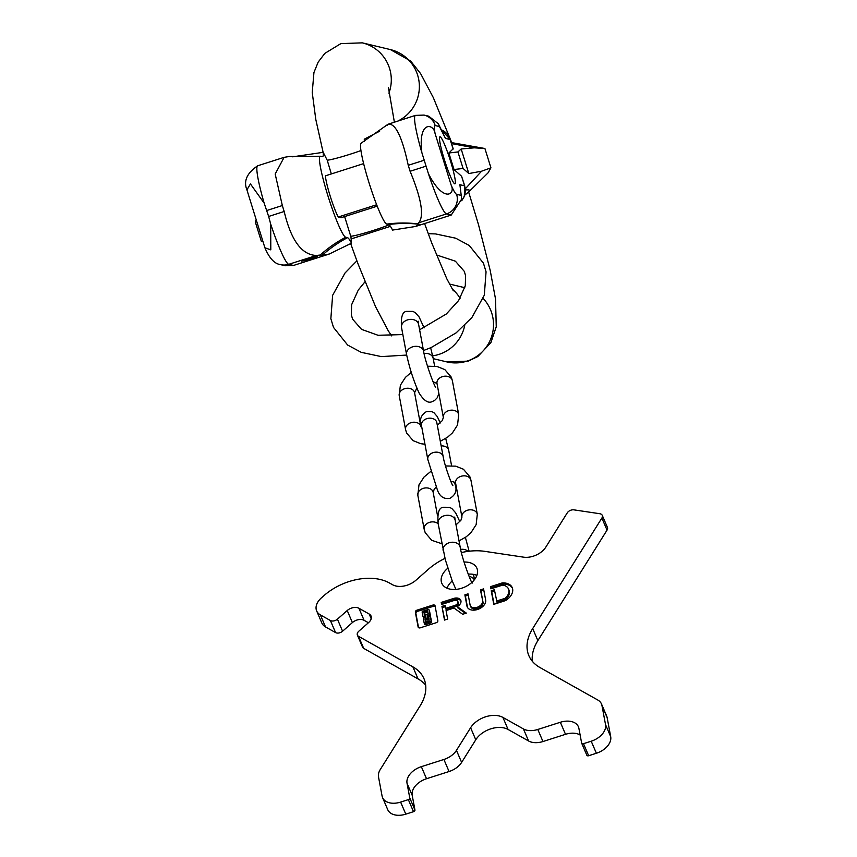 <?xml version="1.0" encoding="UTF-8"?>
<svg xmlns="http://www.w3.org/2000/svg" width="857" height="857" viewBox="0 0 857 857"><rect width="100%" height="100%" fill="white"/><g stroke="black" fill="none" stroke-linecap="round" stroke-linejoin="round"><path stroke-width="1.29" d="M484.912 148.507L490.932 167.822L481.591 171.196L468.822 173.564L463.08 168.454L457.927 151.935L461.162 148.979L474.317 147.833L484.912 148.507L454.156 143.055A93.542 6.16 162.7 0 0 451.382 143.023M457.927 151.935L448.854 152.996L453.182 148.797M468.822 173.564L461.162 148.979M463.08 168.454L454.006 169.515L461.591 176.263L464.751 185.937A22.561 1.489 -17.3 0 0 464.569 185.819L461.591 176.263M448.854 152.996L454.006 169.515M262.767 241.449L261.299 241.192L255.279 221.867L256.061 219.949M490.932 167.822L488.008 172.91L469.229 191.443A93.542 6.16 162.7 0 0 465.447 189.954M261.299 241.192L262.692 241.224M360.926 150.543A21.693 1.425 -17.3 0 1 327.203 160.13L331.338 173.939M453.128 149.086L450.15 139.53A22.561 1.489 -17.3 0 1 450.332 139.648L441.462 129.868A15.619 15.49 103.5 0 1 450.15 139.53L445.479 138.405L438.356 123.772L428.736 116.198L424.054 115.084A15.619 15.49 103.5 0 1 435.206 125.551L439.437 126.557L438.356 123.772M428.425 173.714L421.89 152.75C417.745 120.194 433.867 123.515 435.045 133.381L451.168 185.133C455.892 194.218 443.776 203.784 428.425 173.714A48.592 5.335 72.3 0 0 446.476 213.918L418.752 222.777C424.311 215.857 421.419 198.685 410.096 171.271L408.243 165.315C402.094 136.627 395.366 122.937 388.06 124.244L387.053 125.347M440.102 136.777A24.692 2.71 -107.7 0 1 450.257 160.248A24.692 2.71 -107.7 0 1 454.938 183.816A24.692 2.71 -107.7 0 1 454.756 183.816A24.692 2.71 -107.7 0 1 444.601 160.334A24.692 2.71 -107.7 0 1 439.909 136.777A24.692 2.71 -107.7 0 1 440.102 136.777M461.73 200.442A15.619 15.49 -76.5 0 0 464.569 185.819L459.898 184.705L461.666 199.113L451.221 215.064L415.452 226.494L419.534 224.309A124.908 123.879 -76.5 0 0 388.596 224.545A39.583 4.339 -107.7 0 1 392.57 230.072L415.452 226.494M389.099 224.813A21.693 1.425 -17.3 0 1 367.674 232.172A21.693 1.425 -17.3 0 1 350.888 236.178L351.499 243.195A39.583 4.339 -107.7 0 0 347.513 237.668A124.908 123.879 -76.5 0 0 322.039 255.45L329.259 254.026L351.499 243.195M292.708 156.82L323.196 152.321A39.583 4.339 72.3 0 1 322.511 156.692L322.511 156.692A39.583 4.339 72.3 0 1 322.296 156.681L320.497 156.253A42.507 4.66 72.3 0 0 320.261 156.242A42.507 4.66 72.3 0 0 328.113 196.424A42.507 4.66 72.3 0 0 345.714 237.239A124.908 123.879 -76.5 0 0 320.239 255.022L316.458 255.461C301.782 255 291.026 240.346 284.181 211.497L268.648 216.457L270.694 224.106L270.801 249.869L264.899 247.769L246.912 189.836L250.437 183.934L264.16 203.141A48.592 5.335 -107.7 0 1 257.678 165.787C246.934 173.071 243.345 181.095 246.912 189.836M268.648 216.457L264.16 203.141M284.181 211.497L282.328 205.541L266.795 210.501M419.534 224.309L417.734 223.87L418.752 222.777M417.734 223.87A124.908 123.879 -76.5 0 0 386.796 224.116A42.507 4.66 -107.7 0 1 369.442 184.094A42.507 4.66 -107.7 0 1 361.161 143.173L387.032 124.929M421.89 152.75A48.592 5.335 -107.7 0 1 415.409 115.395L388.06 124.244M320.261 156.242L289.43 156.477L284.106 157.345L275.183 174.035L282.328 205.541M364.354 141.426A39.583 4.339 72.3 0 0 364.268 139.198L379.662 131.185M323.196 152.321L326.828 159.456M345.714 237.239L347.513 237.668M363.625 163.623L325.392 175.835A24.489 2.689 72.3 0 0 330.191 196.049A24.489 2.689 72.3 0 0 338.215 217.025L341.086 217.71L377.219 206.173M386.796 224.116L388.596 224.545M320.239 255.022L322.039 255.45M316.458 255.461L288.745 264.31L293.49 265.456L329.259 254.026M317.851 255.857A8.677 0.568 -17.3 0 1 317.926 255.9A8.677 0.568 -17.3 0 1 310.266 258.889A8.677 0.568 -17.3 0 1 301.428 261.106A8.677 0.568 -17.3 0 1 301.353 261.064A8.677 0.568 -17.3 0 1 309.013 258.075A8.677 0.568 -17.3 0 1 317.851 255.857M293.49 265.456L285.145 265.745L280.464 264.62A15.619 15.49 -76.5 0 0 288.745 264.31A48.592 5.335 72.3 0 1 270.694 224.106M459.898 184.705L461.666 199.113M338.215 217.025L376.662 204.748M409.775 797.974L414.949 810.026A1.735 1.136 156.8 0 1 413.513 811.686L405.79 814.15A17.354 11.366 156.8 0 1 387.728 809.661L382.565 797.61A17.354 11.366 -23.2 0 0 400.626 802.098L408.35 799.624A1.735 1.136 -23.2 0 0 409.775 797.974L407.032 783.244A17.354 11.366 156.8 0 1 421.344 766.672L443.894 759.473A17.354 11.366 -23.2 0 0 456.449 750.346L470.611 727.732A20.825 13.637 156.8 0 1 502.909 717.416L523.434 728.943A17.354 11.366 -23.2 0 0 537.8 729.468L560.349 722.269A17.354 11.366 156.8 0 1 578.411 726.757A17.354 11.366 156.8 0 1 578.893 728.343L581.635 743.062A1.735 1.136 -23.2 0 0 581.689 743.223A1.735 1.136 -23.2 0 0 583.488 743.672L591.212 741.209A17.354 11.366 -23.2 0 0 605.535 724.626L601.968 705.557A17.354 11.366 -23.2 0 0 601.485 703.961A17.354 11.366 -23.2 0 0 597.79 700.008L539.974 667.539A52.063 34.087 156.8 0 1 528.865 655.659A52.063 34.087 156.8 0 1 532.7 628.567L601.871 518.067A5.206 3.407 -23.2 0 0 602.257 515.357A5.206 3.407 -23.2 0 0 599.782 513.718L573.954 509.861A5.206 3.407 -23.2 0 0 567.248 512.882L545.855 547.055A17.354 11.366 156.8 0 1 523.488 557.146L484.762 551.351A52.063 34.087 -23.2 0 0 461.387 552.583M414.949 810.026L412.196 795.307L407.032 783.244M456.449 750.346L461.623 762.398A17.354 11.366 156.8 0 1 449.068 771.525L426.518 778.734A17.354 11.366 -23.2 0 0 412.196 795.307M461.623 762.398L475.774 739.784L470.611 727.732M537.8 729.468L542.963 741.53A17.354 11.366 156.8 0 1 528.608 740.994L508.083 729.468A20.825 13.637 -23.2 0 0 475.774 739.784M542.963 741.53L565.513 734.32L560.349 722.269M580.135 735.006A17.354 11.366 -23.2 0 0 565.513 734.32M583.488 743.672L588.663 755.724A1.735 1.136 156.8 0 1 586.852 755.274A1.735 1.136 156.8 0 1 586.809 755.124L581.764 743.362M588.663 755.724L596.386 753.26A17.354 11.366 156.8 0 0 610.698 736.688L607.142 717.609A17.354 11.366 156.8 0 0 606.66 716.024L601.485 703.961M602.257 515.357L607.431 527.409A5.206 3.407 156.8 0 1 607.045 530.119L537.864 640.618A52.063 34.087 -23.2 0 0 532.336 661.304M320.357 614.887L325.531 626.938A17.354 11.366 156.8 0 1 321.825 622.985L316.662 610.923A17.354 11.366 -23.2 0 0 320.357 614.887L330.406 620.522A5.206 3.407 -23.2 0 0 337.422 619.161L347.224 610.527A8.677 5.678 156.8 0 1 358.922 608.266L364.086 620.318A8.677 5.678 -23.2 0 0 352.388 622.589L342.586 631.223A5.206 3.407 156.8 0 1 335.569 632.584L330.406 620.522M325.531 626.938L335.569 632.584M368.414 622.75L364.086 620.318M358.515 636.312L363.679 648.363A5.206 3.407 156.8 0 1 362.575 647.185L357.401 635.123A5.206 3.407 -23.2 0 0 358.515 636.312L412.87 666.842A52.063 34.087 156.8 0 1 423.979 678.712A52.063 34.087 156.8 0 1 420.144 705.814L380.283 769.5A17.354 11.366 -23.2 0 0 378.515 776.945L382.083 796.024A17.354 11.366 -23.2 0 0 382.565 797.61M363.679 648.363L418.045 678.894L412.87 666.842M425.672 685.129A52.063 34.087 -23.2 0 0 418.045 678.894M476.878 575.39A19.09 12.501 -23.2 0 0 468.222 574.158M452.239 580.939A19.09 12.501 -23.2 0 0 447 588.191M447.815 568.245A19.09 12.501 -23.2 0 0 441.28 581.528A19.09 12.501 -23.2 0 0 441.816 583.285A19.09 12.501 -23.2 0 0 462.994 587.763A19.09 12.501 -23.2 0 0 477.424 569.98A19.09 12.501 -23.2 0 0 476.899 568.234A19.09 12.501 -23.2 0 0 464.055 562.042M425.983 617.297L424.526 617.758A1.039 0.686 156.8 0 1 423.444 617.49L422.93 616.279A1.039 0.686 -23.2 0 1 422.897 616.183L422.137 612.112A1.039 0.686 -23.2 0 1 422.994 611.116L427.922 609.541A1.039 0.686 -23.2 0 1 429.036 609.905L430.321 615.187A1.039 0.686 156.8 0 1 429.453 616.183L427.739 616.794M422.93 616.279A1.039 0.686 -23.2 0 0 424.011 616.547L425.736 616.001L425.993 617.361L424.269 617.908A1.039 0.686 -23.2 0 0 423.401 618.904L424.161 622.975A1.039 0.686 -23.2 0 0 425.276 623.339L430.203 621.764A1.039 0.686 -23.2 0 0 431.071 620.779L430.31 616.697A1.039 0.686 -23.2 0 0 429.196 616.333L427.472 616.89L427.215 615.53L428.939 614.972A1.039 0.686 -23.2 0 0 429.796 613.976M424.076 611.844L424.279 615.144L428.211 613.837L427.664 610.945L424.076 611.844L424.59 615.272M426.786 620.029L426.175 618.379L424.997 619.043L425.543 621.936L429.132 621.036L428.928 617.747L427.654 617.908L427.911 619.911L426.786 620.029L426.283 618.861M426.272 618.818L427.739 618.315M358.922 608.266L369.185 614.03A8.677 5.678 156.8 0 1 371.038 616.012A8.677 5.678 156.8 0 1 368.639 622.557L358.837 631.191A5.206 3.407 -23.2 0 0 357.401 635.123M444.965 558.389A52.063 34.087 -23.2 0 0 428.211 569.423L415.966 580.21A17.354 11.366 156.8 0 1 392.57 584.742L389.432 582.985A48.592 31.816 -23.2 0 0 323.903 595.669L321.45 597.822A17.354 11.366 -23.2 0 0 316.662 610.923M417.07 610.13A2.078 1.36 -23.2 0 0 415.345 612.112L418.141 627.067A2.078 1.36 -23.2 0 0 418.195 627.26A2.078 1.36 -23.2 0 0 420.369 627.795L436.138 622.75A2.078 1.36 -23.2 0 0 437.852 620.768L435.067 605.813A2.078 1.36 -23.2 0 0 435.002 605.631A2.078 1.36 -23.2 0 0 432.839 605.085L417.07 610.13L417.584 611.33A2.078 1.36 -23.2 0 0 415.87 613.323L418.548 627.667M441.944 606.381L444.504 620.082L447.654 619.075L446.068 610.548L453.953 608.031L462.684 614.276L466.326 613.109L457.252 606.617A6.92 4.531 -23.2 0 0 460.766 600.254A6.92 4.531 -23.2 0 0 453.557 598.465L441.205 602.417L441.591 604.474L453.942 600.532A3.76 2.464 -23.2 0 1 457.863 601.507A3.76 2.464 -23.2 0 1 454.863 605.438L445.661 608.374L445.104 605.374L441.944 606.381L444.783 619.997M470.289 605.631A6.545 4.285 -23.2 0 1 470.107 605.031L468.018 593.847L464.869 594.854L466.947 606.038A9.877 6.47 -23.2 0 0 467.226 606.938A9.877 6.47 -23.2 0 0 478.185 609.263A9.877 6.47 -23.2 0 0 485.662 600.061L483.573 588.877L480.423 589.884L483.027 602.267A6.545 4.285 156.8 0 1 478.067 608.374A6.545 4.285 156.8 0 1 470.804 606.831L470.289 605.631A6.545 4.285 -23.2 0 0 477.553 607.163A6.545 4.285 -23.2 0 0 482.512 601.068M493.771 604.346L505.202 600.693A2.078 1.36 -23.2 0 0 505.973 600.328A14.58 9.545 -23.2 0 0 512.229 587.623A14.58 9.545 -23.2 0 0 502.716 582.889A2.078 1.36 -23.2 0 0 501.902 583.028L490.483 586.67L490.879 588.845L502.384 585.181A1.039 0.686 -23.2 0 1 503.005 585.127A12.491 8.184 -23.2 0 1 508.501 588.973A12.491 8.184 -23.2 0 1 505.426 598.068L505.941 599.279A1.039 0.686 156.8 0 1 505.362 599.611L497.028 602.278L494.393 589.745L491.243 590.752L493.771 604.346M496.503 601.068L504.848 598.4A1.039 0.686 -23.2 0 0 505.426 598.068M435.174 606.424A2.078 1.36 -23.2 0 0 433.353 606.295L417.584 611.33M423.444 617.49A1.039 0.686 156.8 0 1 423.412 617.394L422.972 616.365M430.75 617.726A1.039 0.686 156.8 0 1 430.825 617.908L431.585 621.978A1.039 0.686 156.8 0 1 430.728 622.975L425.8 624.549A1.039 0.686 156.8 0 1 424.686 624.185L424.247 623.157M429.475 610.923A1.039 0.686 156.8 0 1 429.55 611.105L430.321 615.187M427.868 612.027L424.59 613.055M426.604 619.611L425.511 620.243L425.854 622.064M429.132 618.818L428.254 619.515M445.34 606.67L442.458 607.581M457.863 601.507L458.377 602.707A3.76 2.464 156.8 0 1 455.378 606.638L446.176 609.584L445.661 608.374M460.948 600.886A6.92 4.531 -23.2 0 0 454.081 599.675L441.719 603.617L441.869 604.389M465.522 613.366L457.767 607.827L457.252 606.617M468.265 595.144L465.383 596.065L467.472 607.238A9.877 6.47 -23.2 0 0 467.526 607.527M483.819 590.173L480.938 591.094L483.027 602.267M494.639 591.041L491.757 591.962L494.05 604.249M508.501 588.973L509.026 590.184A12.491 8.184 156.8 0 1 505.941 599.279M512.454 588.245A14.58 9.545 -23.2 0 0 503.23 584.088A2.078 1.36 -23.2 0 0 502.427 584.228L490.997 587.881L491.157 588.759M427.215 615.53L427.729 616.729M427.654 617.908L428.179 619.108M441.205 602.417L441.719 603.617M464.869 594.854L465.383 596.065M480.423 589.884L480.938 591.094M491.243 590.752L491.757 591.962M490.483 586.67L490.997 587.881M483.166 298.44A38.179 37.858 103.5 0 1 446.754 361.89L468.211 361.118L477.831 356.544L490.89 342.629L496.257 326.774L495.517 298.964L490.193 270.362L478.527 224.78L468.65 192M464.708 325.403A38.179 37.858 103.5 0 1 432.667 355.837M452.1 288.873A38.179 37.858 103.5 0 1 460.059 298.3M388.907 93.199A38.179 37.858 -76.5 0 0 362.307 42.85L340.85 43.621L324.835 53.38L318.161 62.133L313.941 72.513L312.237 92.492L315.772 119.327L323.121 152.342M398.162 120.912A38.179 37.858 -76.5 0 0 390.385 49.577L362.307 42.85M449.411 284.021L464.537 287.641A38.179 37.858 103.5 0 1 464.815 287.706M474.317 147.833L451.564 143.59M481.591 171.196L465.351 188.733M451.168 185.133A32.973 3.621 72.3 0 0 456.62 194.325L460.852 195.332M435.045 133.381A32.973 3.621 -107.7 0 1 435.206 125.551M445.479 138.405L439.437 126.557M351.113 238.91L390.417 226.355L351.113 238.942M425.629 166.301L410.096 171.271M423.776 160.355L408.243 165.315M451.221 215.064L446.476 213.918A15.619 15.49 -76.5 0 0 456.62 194.325M344.621 216.585L350.92 236.8M406.572 354.487A8.677 6.492 -10.6 0 1 412.517 346.86A8.677 6.492 -10.6 0 1 423.626 351.306L418.602 324.353A8.677 6.492 -10.6 0 0 407.482 319.918A8.677 6.492 -10.6 0 0 401.537 327.535L406.572 354.487C409.678 368.714 413.877 381.59 419.148 393.117C424.054 400.905 428.489 403.69 432.474 401.462L434.649 400.433L437.445 397.552L438.848 393.352M430.653 347.76L433.171 358.344A8.677 6.492 169.4 0 0 424.076 353.459M427.514 366.218L437.134 366.507L444.815 369.581L451.307 377.187L452.367 380.658A7.809 5.838 169.4 0 0 452.078 379.726A7.809 5.838 169.4 0 0 442.983 376.48A7.809 5.838 169.4 0 0 437.006 383.518L443.348 417.488A7.809 5.838 169.4 0 1 449.325 410.46A7.809 5.838 169.4 0 1 458.42 413.695A7.809 5.838 169.4 0 1 458.699 414.627L457.552 424.986L452.475 432.86L447.579 437.188L440.305 441.301M411.264 372.377L405.447 377.359L400.369 385.232L399.223 395.591A7.809 5.838 -10.6 0 1 405.19 388.553A7.809 5.838 -10.6 0 1 414.295 391.799A7.809 5.838 -10.6 0 1 414.574 392.731L416.866 388.017M399.223 395.591L405.565 429.561A7.809 5.838 -10.6 0 1 411.531 422.533A7.809 5.838 -10.6 0 1 420.626 425.768A7.809 5.838 -10.6 0 1 420.916 426.7A7.809 5.838 -10.6 0 1 420.926 426.797M440.316 422.972L437.22 416.513L434.006 412.753L431.864 411.606L426.647 411.499C420.98 414.863 419.255 419.534 421.473 425.522A7.809 5.838 -10.6 0 1 426.818 418.666A7.809 5.838 -10.6 0 1 436.824 422.651L436.32 421.269M454.649 482.17L455.056 484.355C457.274 490.343 455.549 495.014 449.882 498.367C443.53 499.395 439.245 496.214 437.038 488.822L427.814 459.491A7.809 5.838 -10.6 0 1 433.16 452.635A7.809 5.838 -10.6 0 1 443.165 456.631L436.824 422.651M455.056 484.355A7.809 5.838 169.4 0 0 453.503 481.688M451.564 465.651L448.714 450.386A7.809 5.838 169.4 0 0 441.173 445.919M445.49 465.951L455.731 466.154L463.423 469.229L469.915 476.835L470.964 480.306A7.809 5.838 169.4 0 0 470.686 479.374A7.809 5.838 169.4 0 0 461.58 476.138A7.809 5.838 169.4 0 0 455.613 483.177L461.955 517.146A7.809 5.838 169.4 0 1 467.922 510.108A7.809 5.838 169.4 0 1 477.017 513.354A7.809 5.838 169.4 0 1 477.306 514.275L476.149 524.634L471.082 532.518L466.187 536.846L459.02 540.906M430.814 471.414L424.044 477.017L418.977 484.891L417.82 495.25A7.809 5.838 -10.6 0 1 423.797 488.211A7.809 5.838 -10.6 0 1 432.892 491.447A7.809 5.838 -10.6 0 1 433.171 492.379L434.188 489.315L436.213 486.905M417.82 495.25L424.161 529.219A7.809 5.838 -10.6 0 1 429.003 522.534A7.809 5.838 -10.6 0 1 438.195 523.906M474.307 579.846A8.677 6.492 169.4 0 0 469.1 576.397M443.144 550.398A8.677 6.492 -10.6 0 1 449.089 542.77A8.677 6.492 -10.6 0 1 460.198 547.205L455.163 520.263A8.677 6.492 -10.6 0 0 444.055 515.818A8.677 6.492 -10.6 0 0 438.109 523.445L445.361 559.878L452.1 580.596L455.903 589.402M468.083 551.351A8.677 6.492 169.4 0 0 460.637 549.369M415.345 612.112L415.87 613.323M432.839 605.085L433.353 606.295M424.011 616.547L424.526 617.758M425.276 623.339L425.8 624.549M430.203 621.764L430.728 622.975M431.071 620.779L431.585 621.978M430.31 616.697L430.825 617.908M428.939 614.972L429.453 616.183M429.036 609.905L429.55 611.105M423.733 612.252L424.247 613.451M427.225 610.837L427.75 612.048M425.34 618.647L425.854 619.847M424.997 619.043L425.511 620.243M426.7 618.925L427.215 620.136M427.386 618.711L427.911 619.911M428.5 617.64L429.014 618.84M454.863 605.438L455.378 606.638M453.557 598.465L454.081 599.675M466.947 606.038L467.472 607.238M504.848 598.4L505.362 599.611M501.902 583.028L502.427 584.228M502.716 582.889L503.23 584.088M408.35 799.624L413.513 811.686M400.626 802.098L405.79 814.15M342.586 631.223L337.422 619.161M347.224 610.527L352.388 622.589M369.185 614.03L371.188 618.711M601.871 518.067L607.045 530.119M537.864 640.618L532.7 628.567M601.968 705.557L607.142 717.609M605.535 724.626L610.698 736.688M591.212 741.209L596.386 753.26M523.434 728.943L528.608 740.994M508.083 729.468L502.909 717.416M443.894 759.473L449.068 771.525M426.518 778.734L421.344 766.672M433.235 358.655L446.754 361.89M391.735 335.933L388.339 330.941L375.58 306.742L357.669 262.992L350.663 243.549M453.353 290.844L446.808 278.782L431.628 242.735L424.579 223.57M394.37 122.123L388.467 87.735M451.757 142.723L433.31 97.602L420.637 73.659L410.621 60.997L390.385 49.577M451.275 142.68L454.156 143.055M464.783 195.128L469.229 191.443M461.73 200.742L464.312 196.478L464.751 185.937M424.054 115.084L415.409 115.395M284.106 157.345L257.678 165.787M280.464 264.62C274.476 263.817 269.291 258.203 264.899 247.769M450.332 139.648L453.203 148.85M428.232 233.682L435.538 233.918L455.71 238.203L469.261 245.488L483.423 263.131L486.058 271.83L484.301 295.215L471.875 317.561L456.17 332.827L431.253 347.503L423.487 350.545M419.609 329.774L446.315 314.005L458.634 300.507L465.287 285.82L465.587 275.654L464.28 271.337L455.378 261.181L436.406 254.915M364.943 281.857L358.29 290.02L351.627 304.706L351.327 314.873L352.634 319.2L361.536 329.345L377.991 335.269L402.854 334.594M356.876 260.86L345.039 272.976L332.623 295.311L330.856 318.697L333.502 327.406L347.653 345.05L361.215 352.334L381.376 356.608L406.679 355.066M435.667 387.171C434.563 387.021 425.051 361.258 423.626 351.306M424.119 327.888L419.062 316.897L415.238 312.58L412.817 311.391L407.268 311.37C402.608 311.177 400.69 316.565 401.537 327.535M417.895 322.586L418.162 321.161L418.602 324.353M433.171 358.344L434.628 366.121M437.006 383.518L433.01 381.654M421.88 427.707L420.916 426.7L414.574 392.731M405.565 429.561L406.614 433.031L413.106 440.637L420.798 443.712L424.965 444.226M452.367 380.658L458.699 414.627M437.316 425.297L442.33 420.562L443.348 417.488M427.814 459.491L421.473 425.522M448.714 450.386L445.715 438.463M452.86 485.598C451.832 485.051 444.429 464.997 443.165 456.631M455.613 483.177L454.885 482.309L450.782 481.248M437.466 515.389L433.171 492.379M424.161 529.219L425.211 532.69L431.703 540.296L441.901 543.756M470.964 480.306L477.306 514.275M456.031 524.88L460.937 520.21L461.955 517.146M473.503 574.383L474.478 579.632M472.239 583.081C471.136 582.931 461.623 557.168 460.198 547.205M459.834 521.667L455.635 512.807L451.81 508.49L449.379 507.301L443.84 507.28C439.17 507.087 437.263 512.475 438.109 523.445M454.467 518.496L454.724 517.071L455.163 520.263M469.122 551.222L465.383 537.414M424.708 624.282L424.194 623.071M430.792 617.811L430.278 616.601M429.528 611.009L429.014 609.809M581.689 743.223L586.852 755.274"/></g></svg>
